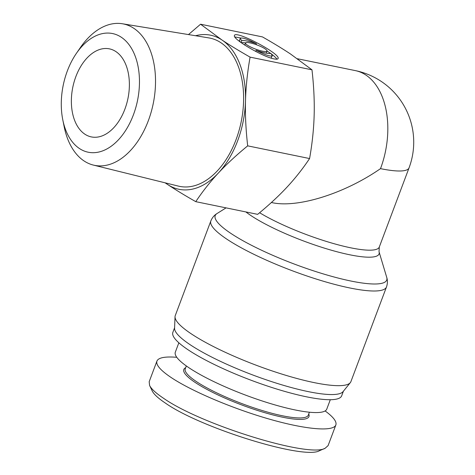 <?xml version="1.0" encoding="UTF-8"?>
<svg xmlns="http://www.w3.org/2000/svg" width="475" height="475" viewBox="0 0 475 475"><rect width="100%" height="100%" fill="white"/><g stroke="black" fill="none" stroke-linecap="round" stroke-linejoin="round"><path stroke-width="0.71" d="M380.511 168.637A73.037 13.983 -159.4 0 0 409.052 167.859A73.037 73.037 0 0 0 355.353 70.615A73.037 45.731 101.6 0 1 365.904 75.062A73.037 45.731 101.6 0 1 380.511 168.637C344.63 193.604 297.605 208.323 271.932 202.623L271.385 202.51M350.9 381.645A93.824 17.961 -159.4 0 1 350.324 382.642A93.824 17.961 -159.4 0 1 256.761 365.441A93.824 17.961 -159.4 0 1 175.032 316.754A93.824 17.961 -159.4 0 1 175.251 315.62L210.835 220.952A93.824 17.961 20.6 0 0 292.345 270.774A93.824 17.961 20.6 0 0 386.484 286.977L350.9 381.645M350.324 382.642L343.051 391.643A90.173 17.26 -159.4 0 1 253.122 375.113A90.173 17.26 -159.4 0 1 174.574 328.314L175.032 316.754M343.413 391.192L341.662 395.841A90.173 17.26 -159.4 0 1 251.186 380.273A90.173 17.26 -159.4 0 1 172.852 332.387L174.598 327.738M330.303 399.718L326.776 409.1A80.898 15.485 -159.4 0 1 245.599 395.129A80.898 15.485 -159.4 0 1 175.322 352.171L178.849 342.79M149.589 385.433L152.226 390.961C153.852 394.274 158.252 398.323 165.413 403.103C200.42 427.91 304.35 460.127 319.515 450.686L325.126 448.269C309.243 458.114 200.883 424.591 163.531 398.264C155.954 393.211 151.305 388.93 149.589 385.433L149.18 381.722L156.934 361.071C155.729 364.865 160.514 370.381 171.297 377.619C191.829 391.287 232.513 408.53 268.933 418.997C305.378 429.495 333.26 431.983 335.849 424.971C336.953 421.681 333.373 417.003 325.12 410.94M335.849 424.971L328.088 445.615L325.126 448.269M176.771 357.295C165.021 356.369 158.412 357.628 156.934 361.071M309.403 412.211L308.311 415.114A65.734 12.582 -159.4 0 1 242.351 403.768A65.734 12.582 -159.4 0 1 185.25 368.861L186.342 365.958M185.683 367.709A66.856 12.795 20.6 0 0 241.888 405.003A66.856 12.795 20.6 0 0 308.744 413.963M266.238 53.164A11.495 2.203 20.6 0 0 266.255 53.129L267.033 51.062A11.495 2.203 20.6 0 0 257.046 44.959A11.495 2.203 20.6 0 0 245.516 42.976A11.495 2.203 20.6 0 0 250.996 47.162A11.495 2.203 20.6 0 0 262.538 51.187A11.495 2.203 20.6 0 0 267.033 51.062M245.516 42.976L244.738 45.042A11.495 2.203 20.6 0 0 244.72 45.101M271.082 58.098L272.276 55.676L270.904 53.348A16.429 3.147 -159.4 0 1 256.114 50.314L255.692 51.443M256.114 50.314C265.43 55.064 270.821 56.852 272.276 55.676M256.429 43.724C247.113 38.974 241.727 37.187 240.267 38.362L241.644 40.696A16.429 3.147 -159.4 0 1 256.429 43.724L256.096 44.614M241.175 42.685A16.429 3.147 -159.4 0 1 245.527 42.94M241.644 40.696L240.956 42.524M240.267 38.362L239.489 40.428L240.059 41.865M274.176 58.918C262.812 56.976 231.978 38.802 234.46 35.5C235.315 29.878 281.046 54.019 278.083 58.538C277.786 59.256 276.48 59.381 274.176 58.918M234.834 36.937L240.688 38.006M267.051 51.003L270.596 53.42M271.712 54.239C274.39 56.258 276.129 57.902 276.937 59.167M195.765 201.661C184.805 195.415 175.423 189.697 167.622 184.508A78.654 49.246 -78.4 0 0 218.34 173.06A78.654 49.246 -78.4 0 0 245.504 100.801C245.124 114.79 245.848 129.806 247.689 145.855C236.307 155.194 226.527 164.267 218.34 173.06C210.152 181.86 202.629 191.395 195.765 201.661L257.658 214.35C269.034 205.01 278.819 195.943 287.001 187.144C295.189 178.345 302.717 168.815 309.581 158.549C312.259 143.426 313.785 128.868 314.165 114.879C314.545 100.89 313.815 85.874 311.98 69.825L290.605 54.061C282.797 48.872 273.416 43.154 262.461 36.907L200.563 24.213L221.944 39.977C229.746 45.167 239.127 50.884 250.088 57.131C247.41 72.253 245.878 86.812 245.504 100.801A78.654 49.246 -78.4 0 0 221.944 39.977A78.654 49.246 -78.4 0 0 195.546 35.732M311.98 69.825L250.088 57.131M165.371 182.881A78.654 49.246 -78.4 0 0 167.622 184.508L165.104 182.816M79.456 148.532A60.568 37.923 101.6 0 1 62.777 119.795A60.568 37.923 101.6 0 1 76.404 53.348A60.568 37.923 101.6 0 1 128.292 43.736A60.568 37.923 101.6 0 1 130.773 121.095A60.568 37.923 101.6 0 1 79.456 148.532M62.777 119.795L64.167 126.7A72.158 45.178 -78.4 0 0 84.033 160.936A72.158 45.178 -78.4 0 0 93.349 165.074A72.158 45.178 -78.4 0 0 153.211 103.716A72.158 45.178 -78.4 0 0 122.33 23.75A72.158 45.178 -78.4 0 0 80.4 47.542L76.404 53.348M84.853 134.176A44.947 28.144 101.6 0 1 74.136 81.825A44.947 28.144 101.6 0 1 109.404 48.854A44.947 28.144 101.6 0 1 127.941 98.533A44.947 28.144 101.6 0 1 91.343 136.913A44.947 28.144 101.6 0 1 84.853 134.176M122.33 23.75L208.81 37.899A75.673 47.381 101.6 0 1 241.193 121.76A75.673 47.381 101.6 0 1 178.416 186.111L93.349 165.074M188.486 34.574L200.563 24.213M309.581 158.549L247.689 145.855M409.052 167.859L379.287 247.042A73.037 13.983 -159.4 0 1 332.904 243.378A73.037 13.983 -159.4 0 1 259.605 212.735M245.884 211.939A75.24 14.404 20.6 0 0 327.792 249.167A75.24 14.404 20.6 0 0 379.038 251.738L386.721 277.353A91.622 17.539 -159.4 0 1 294.797 264.243A91.622 17.539 -159.4 0 1 216.998 213.554C214.231 215.228 212.177 217.692 210.835 220.952M297.433 58.74L355.353 70.615M379.287 247.042L379.038 251.738M226.058 207.872L216.998 213.554M386.721 277.353C387.701 280.434 387.624 283.64 386.484 286.977"/></g></svg>
